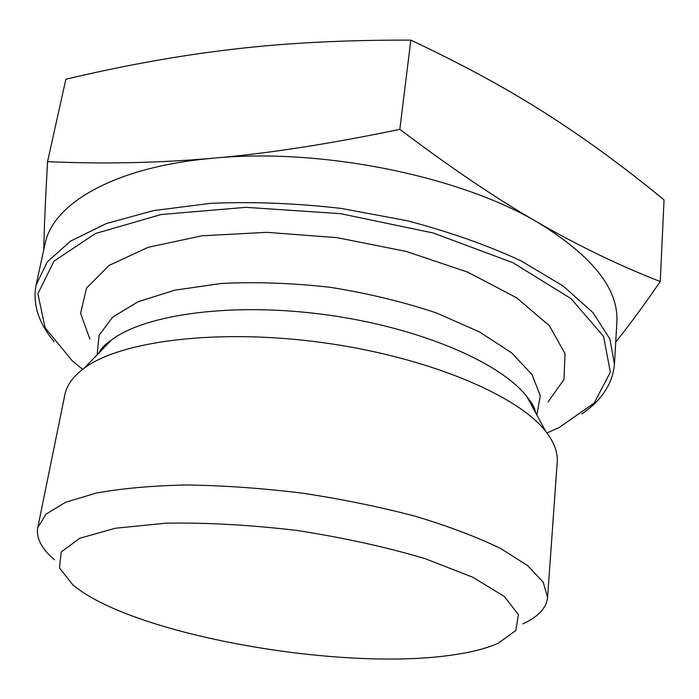 <?xml version="1.0" encoding="UTF-8"?>
<svg xmlns="http://www.w3.org/2000/svg" width="699" height="699" viewBox="0 0 699 699"><rect width="100%" height="100%" fill="white"/><g stroke="black" fill="none" stroke-linecap="round" stroke-linejoin="round"><path stroke-width="1.05" d="M106.973 343.279L107.786 343.812M43.792 249.63C44.203 228.005 45.452 198.673 47.558 161.644C103.251 164.151 158.603 162.989 213.606 158.166C114.304 166.729 52.582 203.584 44.972 244.257L36.086 285.009C32.512 304.1 38.524 322.99 54.12 341.671M213.606 158.166C268.25 153.457 330.321 143.845 399.828 129.341C451.563 168.337 497.557 199.364 537.802 222.431C460.029 175.982 320.789 147.638 213.606 158.166M581.83 413.957C601.883 400.16 612.752 383.585 614.438 364.231L616.841 322.597C619.043 289.421 592.691 256.035 537.802 222.431C578.423 245.821 619.235 265.524 660.249 281.557C643.255 306.214 628.41 326.381 615.723 342.064M529.571 401.593L530.489 401.296M399.828 129.341L410.82 40.131C345.105 39.922 285.725 42.962 232.688 49.271C179.293 55.509 123.688 65.496 65.872 79.249L47.558 161.644M660.249 281.557L664.05 199.888C624.854 167.594 585.718 138.961 546.635 113.998C507.99 89.166 462.712 64.544 410.82 40.131M82.631 369.36L72.268 360.806L45.155 327.875L37.886 293.746L54.024 261.146L95.492 233.518L161.172 214.514L245.899 207.332L340.465 213.649L433.249 232.994L512.917 262.702L571.074 298.656L603.578 336.429L610.358 372.165L594.176 403.087L559.209 427.508L546.924 432.961M614.438 364.231L609.912 339.067L592.979 312.619L563.254 286.101L521.209 260.937C487.518 245.262 449.509 231.858 407.194 220.727L341.182 208.416C295.992 203.234 252.461 201.539 210.574 203.339L153.658 210.582L106.397 223.523L70.634 241.068L47.209 261.985L36.086 285.009M89.883 339.094L80.577 313.274L86.545 288.075L109.088 265.402L148.197 247.306L202.072 235.781L266.922 232.339L337.171 237.677L406.268 251.43L467.806 272.182L516.596 297.774L549.405 325.717L565.019 353.624L563.988 379.496L548.086 401.864M522.782 623.927C538.186 616.833 546.452 608.025 547.579 597.496L543.21 582.18L527.614 565.587L500.571 548.462C477.05 537.024 448.609 526.286 415.25 516.229C379.662 506.88 341.977 499.173 302.178 493.127C262.23 488.251 223.855 485.534 187.061 484.975C152.225 485.683 121.949 488.383 96.217 493.075L65.566 502.293L46.082 514.08L37.755 527.666C36.007 538.099 41.599 548.811 54.531 559.785M452.393 654.998C340.57 671.652 132.251 634.954 72.836 584.853L59.459 567.92L61.241 551.957L79.756 538.274L115.239 528.261L166.091 523.167C206.633 522.494 250.286 524.932 297.066 530.471C343.611 537.714 386.311 547.107 425.175 558.658L472.786 577.243L504.267 596.43L518.422 614.587L515.853 630.437L498.413 643.15C486.635 648.401 471.292 652.35 452.393 654.998M37.755 527.666L64.867 394.682C66.755 385.166 73.168 376.359 84.116 368.251C120.578 340.815 218.202 328.259 322.798 342.641C427.404 356.918 518.055 395.267 545.797 431.493C554.158 442.24 557.968 452.454 557.225 462.126L547.579 597.496M97.135 354.804L99.083 335.24L112.67 317.145L138.122 301.723L174.802 290.164L221.033 283.506C255.79 281.714 292.234 282.99 330.374 287.333C368.268 293.414 403.716 301.985 436.718 313.047L479.444 331.894L511.668 352.89L532.035 374.594L540.257 395.669L536.867 415.04M97.563 354.367L103.452 346.957L111.508 339.967C145.672 314.017 233.431 302.038 326.599 314.847C419.784 327.56 501.096 362.702 527.02 396.883L532.9 405.787L536.579 414.507M84.116 368.251L111.508 339.967C104.815 344.563 100.77 348.731 99.389 352.479M545.797 431.493L527.02 396.883C532.227 403.113 534.997 408.216 535.329 412.2"/></g></svg>
